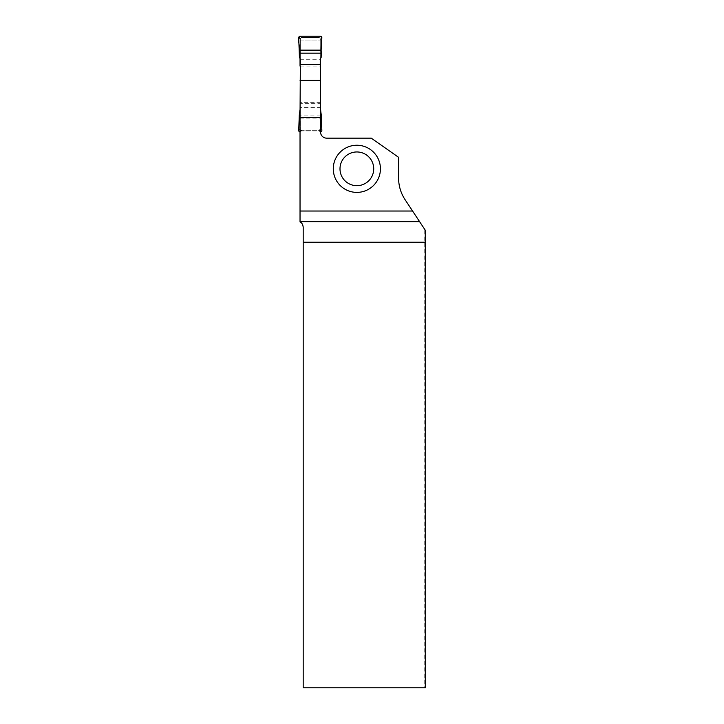 <?xml version="1.0" encoding="UTF-8"?>
<svg xmlns="http://www.w3.org/2000/svg" width="724" height="724" viewBox="0 0 724 724"><rect width="100%" height="100%" fill="white"/><g stroke="black" fill="none" stroke-linecap="round" stroke-linejoin="round"><path stroke-width="0.54" stroke-dasharray="3.62 2.71" d="M300.035 107.605L300.035 132.021L300.035 130.682L320.542 130.682L300.035 130.682L300.035 66.092L300.035 107.605L320.542 107.605L320.542 66.092L320.542 132.021A6.136 6.136 0 0 0 326.669 138.157L371.24 138.157L398.607 157.325L398.607 178.14A39.096 39.096 0 0 0 405.096 199.706L424.744 229.418L424.744 687.8L425.278 687.8M300.035 58.517L300.035 40.037L320.542 40.037L300.035 40.037L300.035 221.897A6.136 6.136 0 0 1 303.193 227.264L303.193 687.8L424.744 687.8M320.542 58.517L320.542 107.605M380.426 168.819A23.575 23.575 0 0 0 345.067 148.402A23.575 23.575 0 0 0 345.067 189.236A23.575 23.575 0 0 0 380.426 168.819M300.035 59.73L320.542 59.73M425.25 230.196L424.744 229.418M356.86 151.959A16.869 16.869 0 0 1 371.466 177.253A16.869 16.869 0 0 1 342.253 177.253A16.869 16.869 0 0 1 356.86 151.959M300.324 66.092L320.252 66.092M320.542 102.645L300.035 102.645M300.035 132.021L320.542 132.021M298.722 130.401L300.324 128.718L300.324 64.517M298.722 37.82L300.324 39.503L300.324 59.042M300.324 39.503L300.324 129.153A1.529 1.529 0 0 0 301.854 130.682L300.324 128.718M320.252 64.517L320.252 103.704L300.324 103.704M321.845 130.401L320.252 128.718L320.252 103.704M320.252 128.718L320.252 39.078A1.529 1.529 0 0 0 318.723 37.539L301.854 37.539A1.529 1.529 0 0 0 300.324 39.078L301.854 37.539L319.012 37.567L320.252 39.078L320.252 59.042M300.035 109.704L300.324 109.179M320.542 115.062L300.035 115.062M320.542 109.704L320.252 109.179M318.723 130.682A1.529 1.529 0 0 0 320.252 129.153L318.723 130.682L301.854 130.682L318.723 130.682M300.324 111.342L299.428 110.817M320.252 111.342L321.148 110.817M300.324 56.879L299.428 57.404M320.252 56.879L321.148 57.404M321.845 37.82L320.252 39.503M300.035 132.003A1.529 1.529 0 0 0 300.252 132.021L301.555 130.655M300.252 132.021L320.316 132.021L319.012 130.655M300.035 118.075L320.542 118.075M300.252 36.2L301.555 37.567M320.316 36.2L319.012 37.567"/><path stroke-width="1.09" d="M320.542 58.517L320.542 132.021A6.136 6.136 0 0 0 326.669 138.157L371.24 138.157L398.607 157.325L398.607 178.14A39.096 39.096 0 0 0 405.096 199.706L425.25 230.196L425.278 242.241L303.193 242.241L303.193 227.264C302.885 224.521 301.827 222.73 300.035 221.897L300.035 211.019L412.571 211.019M320.542 117.315L300.035 117.315L300.035 211.019M300.035 117.315L300.324 66.092M300.035 58.517L300.035 66.092M425.278 242.241L425.278 687.8L303.193 687.8L303.193 242.241M356.86 151.959A16.869 16.869 0 0 1 371.466 177.253A16.869 16.869 0 0 1 342.253 177.253A16.869 16.869 0 0 1 356.86 151.959M380.426 168.819A23.575 23.575 0 0 1 345.067 189.236A23.575 23.575 0 0 1 345.067 148.402A23.575 23.575 0 0 1 380.426 168.819M300.035 80.283L320.542 80.283M300.324 59.042L300.324 64.517L320.252 64.517L320.252 59.042L321.148 57.404L321.284 53.169L299.293 53.169L299.428 57.404L300.324 59.042M300.035 115.062L299.293 115.062L300.035 109.704M320.542 109.704L321.284 115.062L320.542 115.062M300.035 132.003A1.529 1.529 0 0 1 298.722 130.401L299.293 115.062M320.542 132.003A1.529 1.529 0 0 0 321.845 130.401L321.284 115.062M299.446 50.146L321.13 50.146L321.845 37.82L321.13 50.146L299.446 50.146C300.062 45.721 296.931 39.196 300.252 36.2L320.316 36.2L321.845 37.82A1.529 1.529 0 0 0 320.316 36.2L300.252 36.2A1.529 1.529 0 0 0 298.722 37.82L299.293 53.169M321.13 50.146L321.284 53.169M299.446 118.075L300.035 118.075M320.542 118.075L321.13 118.075M419.594 221.635L300.035 221.635"/></g></svg>

